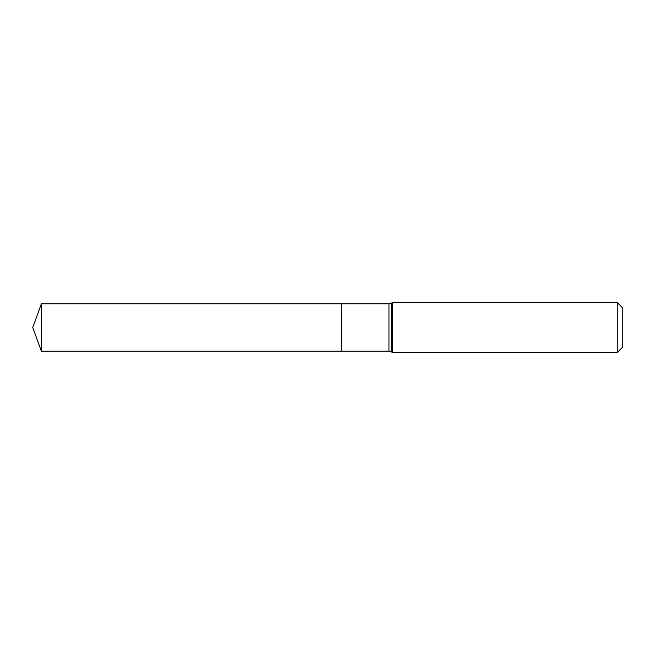 <?xml version="1.0" encoding="UTF-8"?>
<svg xmlns="http://www.w3.org/2000/svg" width="655" height="655" viewBox="0 0 655 655"><rect width="100%" height="100%" fill="white"/><g stroke="black" fill="none" stroke-linecap="round" stroke-linejoin="round"><path stroke-width="0.49" stroke-dasharray="3.27 2.46" d="M617.256 302.52L617.256 352.48M392.451 352.48L392.451 302.52M622.25 307.514L622.25 347.486M341.484 303.773L341.484 351.227L341.484 303.773M41.388 303.773L41.388 351.227M388.947 303.773L388.947 351.227M391.444 303.101L391.444 351.899"/><path stroke-width="0.98" d="M392.451 302.52L392.451 352.48L617.256 352.48L617.256 302.52L392.451 302.52L391.444 303.101L391.444 351.899L392.451 352.48M617.256 302.52L622.25 307.514L622.25 347.486L617.256 352.48M391.444 351.899L388.947 351.227L341.484 351.227L341.484 303.773L41.388 303.773L41.388 351.227L32.75 327.5L41.388 303.773M41.388 351.227L341.484 351.227L341.484 303.773L388.947 303.773L391.444 303.101M388.947 351.227L388.947 303.773"/></g></svg>
